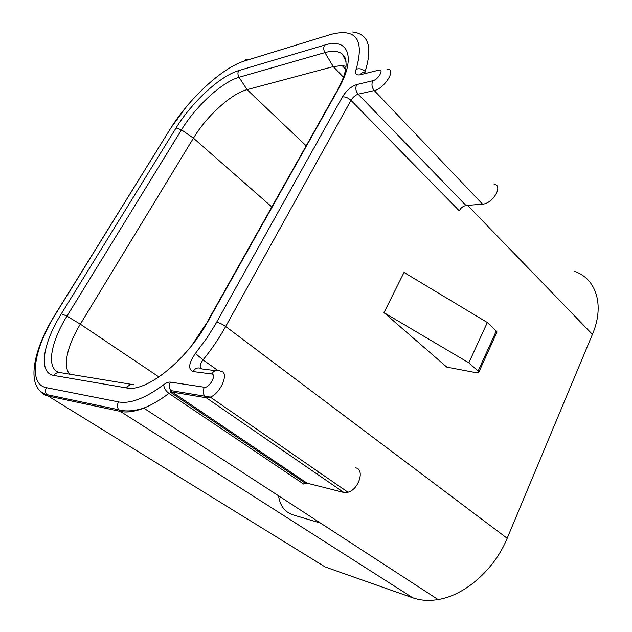<?xml version="1.0" encoding="UTF-8"?>
<svg xmlns="http://www.w3.org/2000/svg" width="632" height="632" viewBox="0 0 632 632"><rect width="100%" height="100%" fill="white"/><g stroke="black" fill="none" stroke-linecap="round" stroke-linejoin="round"><path stroke-width="0.95" d="M345.981 66.344L342.094 65.586L333.285 66.597L247.073 89.641C231.186 93.686 206.601 116.17 193.439 138.139L80.327 324.177C67.363 345.238 62.371 366.908 69.876 374.215M574.504 271.381C596.047 278.507 604.958 305.074 592.429 334.352L467.593 205.376M468.833 362.823L478.108 371.055L478.882 372.043L476.868 372.825L446.848 367.145L383.987 312.658L468.833 362.823L487.319 322.518L496.294 330.971L497.036 332.005L496.641 332.867M487.319 322.518L404.03 272.439L383.987 312.658M355.634 467.87C365.059 469.165 358.818 489.547 347.987 492.249L343.8 492.462L307.073 483.156L303.613 484.033L168.926 393.388C160.07 400.056 151.68 404.97 143.748 408.122C134.624 411.677 126.827 412.767 120.349 411.393L412.799 597.825C420.462 600.503 428.883 601.087 438.079 599.555C464.931 595.391 494.524 569.479 507.18 538.306L592.429 334.352M316.837 473.897L318.844 472.112M320.495 523.075L292.813 514.803C284.755 512.094 280.008 505.766 278.578 495.812M412.799 597.825L325.235 567.015L48.143 396.043C44.461 395.237 41.601 393.349 39.579 390.378M53.839 375.455C38.023 373.054 42.771 343.326 61.351 313.772L176.059 127.972C191.638 102.4 220.118 75.919 238.667 70.61L324.524 45.125C348.192 37.375 356.693 57.062 338.231 89.404L207.691 321.838C186.661 360.303 146.087 392.63 126.558 387.945L53.839 375.455C55.545 373.046 57.757 372.122 60.459 372.667L132.523 384.525M314.191 560.197L325.235 567.015M387.621 69.323C396.746 68.896 384.296 88.764 374.255 90.542L358.139 94.192L466.045 205.511L482.556 204.136C492.881 203.796 503.617 185.192 494.106 184.244M466.045 205.511C463.224 206.024 460.949 207.794 459.227 210.796L350.973 100.354L225.687 326.483C219.265 338.041 211.72 349.18 203.038 359.885L217.495 370.218M345.364 58.16L342.354 54.115L346.06 61.367M342.323 54.091C338.333 50.939 332.519 50.442 324.895 52.606L333.285 66.597L343.334 77.112M352.617 31.995C368.535 33.859 372.722 46.989 365.17 71.4C362.326 68.849 359.316 68.153 356.132 69.307C364.609 39.437 356.124 27.824 330.678 34.483L244.489 61.004C222.282 67.592 188.518 99.066 169.984 129.402L55.971 313.472C33.954 348.303 27.618 384.351 46.42 387.685L118.508 401.913C130.303 404.038 145.368 398.302 163.696 384.706C166.303 382.747 168.57 381.886 170.482 382.123L204.357 387.25C209.405 388.356 217.092 374.302 211.657 373.978L192.91 371.529C187.901 369.064 188.739 363.037 195.422 353.438L206.775 338.191L215.283 324.627L342.425 96.909C346.407 90.534 351.179 86.418 356.717 84.554L372.833 80.714C378.473 79.593 384.548 68.485 378.608 70.199L360.153 74.797C356.14 75.516 354.805 73.683 356.132 69.307M507.18 538.306L225.687 326.483C222.29 324.098 219.257 322.723 216.571 322.352M438.079 599.555L143.748 408.122C133.937 411.187 125.57 411.732 118.65 409.749L120.349 411.393L48.143 396.043L46.571 394.573L118.65 409.749C117.133 407.277 117.086 404.662 118.508 401.913M324.524 45.125C323.394 47.487 323.521 49.983 324.895 52.606L239.03 77.294L247.073 89.641L306.18 145.81M238.667 70.61C237.593 72.743 237.711 74.971 239.03 77.294C222.022 81.97 195.722 106.342 181.479 129.829L193.439 138.139L271.839 206.941M176.059 127.972L181.479 129.829L66.945 316.142L80.327 324.177L158.964 376.98M61.359 313.756L66.937 316.15C50.268 342.805 45.954 369.507 59.621 372.509M372.833 80.714C371.332 84.198 371.806 87.477 374.255 90.542L482.556 204.136M478.108 371.055L496.294 330.971M211.657 373.978C214.193 370.218 217.21 369.317 220.726 371.284C229.629 371.569 221.058 393.167 210.298 397.101L206.245 397.757L172.331 392.124L307.073 483.156M343.8 492.462L206.245 397.757L204.563 396.035C202.912 393.262 202.84 390.339 204.357 387.25M192.91 371.529C195.406 367.879 198.393 367.01 201.853 368.93L215.346 370.613M170.482 382.123C168.989 385.101 169.076 387.922 170.751 390.568L172.331 392.124L168.926 393.388C165.655 390.868 163.917 387.977 163.696 384.706M195.422 353.438L203.038 359.885C200.391 363.455 199.601 366.252 200.66 368.282M356.717 84.554C355.231 87.974 355.705 91.19 358.139 94.192C355.358 95.1 352.972 97.146 350.973 100.354C348.098 97.739 345.246 96.593 342.425 96.909M133.755 384.722C130.824 384.122 128.422 385.196 126.558 387.945M360.153 74.797C361.741 72.364 363.763 71.858 366.228 73.288M244.489 61.004C245.698 59.242 247.302 58.752 249.292 59.526M169.984 129.402L55.806 313.472M55.971 313.472L55.482 313.993C32.39 350.657 25.549 388.404 46.571 394.573C45.156 392.385 45.109 390.086 46.42 387.685M345.546 69.165L342.157 65.594M478.882 372.043L497.036 332.005M347.987 492.249L210.298 397.101L170.751 390.568L170.687 392.369L305.351 483.211M342.37 54.147C348.54 60.672 347 72.475 337.749 89.562M336.627 91.616L207.288 321.846M206.632 323.023L191.67 345.609M186.132 107.061L169.803 129.457"/></g></svg>
